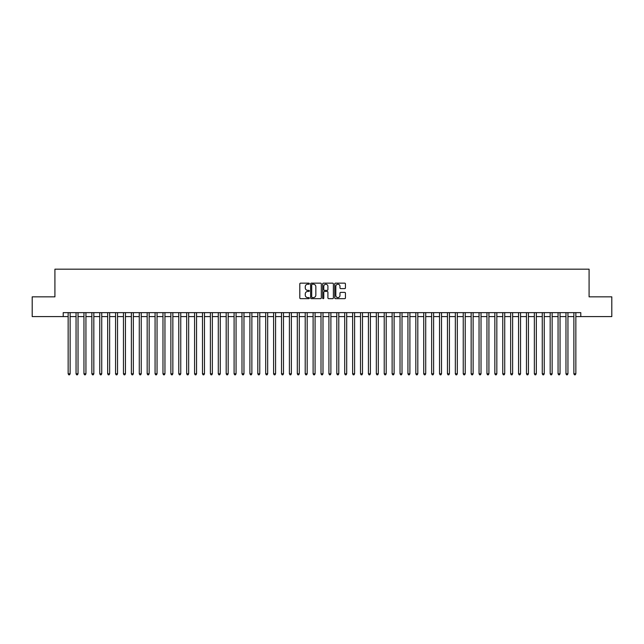 <?xml version="1.0" encoding="UTF-8"?>
<svg xmlns="http://www.w3.org/2000/svg" width="644" height="644" viewBox="0 0 644 644"><rect width="100%" height="100%" fill="white"/><g stroke="black" fill="none" stroke-linecap="round" stroke-linejoin="round"><path stroke-width="0.97" d="M309.353 283.69A0.539 0.539 0 0 0 308.814 283.151L300.571 283.151A0.773 0.773 0 0 0 299.798 283.923L299.798 297.89A0.773 0.773 0 0 0 300.571 298.663L308.814 298.663A0.539 0.539 0 0 0 309.353 298.116A0.539 0.539 0 0 0 308.814 297.576L307.752 297.576A2.479 2.479 0 0 1 305.264 295.097L305.264 293.93A2.479 2.479 0 0 1 307.752 291.45L308.814 291.45A0.539 0.539 0 0 0 309.353 290.903A0.539 0.539 0 0 0 308.814 290.363L307.752 290.363A2.479 2.479 0 0 1 305.264 287.884L305.264 286.717A2.479 2.479 0 0 1 307.752 284.237L308.814 284.237A0.539 0.539 0 0 0 309.353 283.69M344.669 288.617A0.773 0.773 0 0 0 345.442 287.844L345.442 283.923A0.773 0.773 0 0 0 344.669 283.151L335.516 283.151A0.773 0.773 0 0 0 334.743 283.923L334.743 297.89A0.773 0.773 0 0 0 335.516 298.663L344.669 298.663A0.773 0.773 0 0 0 345.442 297.89L345.442 293.157A0.773 0.773 0 0 0 344.669 292.376L340.748 292.376A0.773 0.773 0 0 0 339.976 293.157L339.976 295.499A2.077 2.077 0 0 1 337.899 297.576A2.077 2.077 0 0 1 335.822 295.499L335.822 286.314A2.077 2.077 0 0 1 337.899 284.237A2.077 2.077 0 0 1 339.976 286.314L339.976 287.844A0.773 0.773 0 0 0 340.748 288.617L344.669 288.617M63.217 316.59L32.2 316.59L32.2 296.836L54.917 296.836L54.917 269.176L589.083 269.176L589.083 296.836L611.8 296.836L611.8 316.59L580.783 316.59L580.783 312.638L63.217 312.638L63.217 316.59L68.151 316.59M321.324 283.923A0.773 0.773 0 0 0 320.543 283.151L311.39 283.151A0.773 0.773 0 0 0 310.617 283.923L310.617 297.89A0.773 0.773 0 0 0 311.39 298.663L320.543 298.663A0.773 0.773 0 0 0 321.324 297.89L321.324 283.923M323.457 283.151L332.61 283.151A0.773 0.773 0 0 1 333.383 283.923L333.383 297.89A0.773 0.773 0 0 1 332.61 298.663L328.69 298.663A0.773 0.773 0 0 1 327.917 297.89L327.917 292.223A0.773 0.773 0 0 0 327.136 291.45L324.544 291.45A0.773 0.773 0 0 0 323.763 292.223L323.763 298.116A0.539 0.539 0 0 1 323.224 298.663A0.539 0.539 0 0 1 322.676 298.116L322.676 283.923A0.773 0.773 0 0 1 323.457 283.151M70.132 316.59L76.056 316.59M78.029 316.59L83.953 316.59M85.934 316.59L91.859 316.59M93.831 316.59L99.764 316.59M101.736 316.59L107.661 316.59M109.641 316.59L115.566 316.59M117.538 316.59L123.463 316.59M125.443 316.59L131.368 316.59M133.34 316.59L139.273 316.59M141.245 316.59L147.17 316.59M149.15 316.59L155.075 316.59M157.047 316.59L162.972 316.59M164.953 316.59L170.877 316.59M172.85 316.59L178.782 316.59M180.755 316.59L186.68 316.59M188.66 316.59L194.585 316.59M196.557 316.59L202.482 316.59M204.462 316.59L210.387 316.59M212.359 316.59L218.292 316.59M220.264 316.59L226.189 316.59M228.169 316.59L234.094 316.59M236.066 316.59L241.991 316.59M243.971 316.59L249.896 316.59M251.868 316.59L257.801 316.59M259.774 316.59L265.698 316.59M267.679 316.59L273.603 316.59M275.576 316.59L281.5 316.59M283.481 316.59L289.406 316.59M291.378 316.59L297.311 316.59M299.283 316.59L305.208 316.59M307.188 316.59L313.113 316.59M315.085 316.59L321.01 316.59M322.99 316.59L328.915 316.59M330.887 316.59L336.812 316.59M338.792 316.59L344.717 316.59M346.689 316.59L352.622 316.59M354.594 316.59L360.519 316.59M362.5 316.59L368.424 316.59M370.397 316.59L376.321 316.59M378.302 316.59L384.227 316.59M386.199 316.59L392.132 316.59M394.104 316.59L400.029 316.59M402.009 316.59L407.934 316.59M409.906 316.59L415.831 316.59M417.811 316.59L423.736 316.59M425.708 316.59L431.641 316.59M433.613 316.59L439.538 316.59M441.518 316.59L447.443 316.59M449.415 316.59L455.34 316.59M457.321 316.59L463.245 316.59M465.218 316.59L471.15 316.59M473.123 316.59L479.047 316.59M481.028 316.59L486.953 316.59M488.925 316.59L494.85 316.59M496.83 316.59L502.755 316.59M504.727 316.59L510.66 316.59M512.632 316.59L518.557 316.59M520.537 316.59L526.462 316.59M528.434 316.59L534.359 316.59M536.339 316.59L542.264 316.59M544.236 316.59L550.169 316.59M552.141 316.59L558.066 316.59M560.047 316.59L565.971 316.59M567.944 316.59L573.868 316.59M575.849 316.59L580.783 316.59M312.243 284.237A0.539 0.539 0 0 0 311.704 284.777L311.704 297.037A0.539 0.539 0 0 0 312.243 297.576L313.37 297.576A2.479 2.479 0 0 0 315.85 295.097L315.85 286.717A2.479 2.479 0 0 0 313.37 284.237L312.243 284.237M327.917 286.347A2.077 2.077 0 0 0 325.84 284.278A2.077 2.077 0 0 0 323.763 286.347L323.763 289.591A0.773 0.773 0 0 0 324.544 290.363L327.136 290.363A0.773 0.773 0 0 0 327.917 289.591L327.917 286.347M70.132 312.638L70.132 373.794L68.151 373.794L68.151 312.638M70.132 373.794L69.536 374.824L68.747 374.824L68.151 373.794M78.029 312.638L78.029 373.794L76.056 373.794L76.056 312.638M78.029 373.794L77.441 374.824L76.644 374.824L76.056 373.794M85.934 312.638L85.934 373.794L83.953 373.794L83.953 312.638M85.934 373.794L85.338 374.824L84.549 374.824L83.953 373.794M93.831 312.638L93.831 373.794L91.859 373.794L91.859 312.638M93.831 373.794L93.243 374.824L92.454 374.824L91.859 373.794M101.736 312.638L101.736 373.794L99.764 373.794L99.764 312.638M101.736 373.794L101.14 374.824L100.351 374.824L99.764 373.794M109.641 312.638L109.641 373.794L107.661 373.794L107.661 312.638M109.641 373.794L109.045 374.824L108.256 374.824L107.661 373.794M117.538 312.638L117.538 373.794L115.566 373.794L115.566 312.638M117.538 373.794L116.95 374.824L116.153 374.824L115.566 373.794M125.443 312.638L125.443 373.794L123.463 373.794L123.463 312.638M125.443 373.794L124.847 374.824L124.059 374.824L123.463 373.794M133.34 312.638L133.34 373.794L131.368 373.794L131.368 312.638M133.34 373.794L132.753 374.824L131.964 374.824L131.368 373.794M141.245 312.638L141.245 373.794L139.273 373.794L139.273 312.638M141.245 373.794L140.65 374.824L139.861 374.824L139.273 373.794M149.15 312.638L149.15 373.794L147.17 373.794L147.17 312.638M149.15 373.794L148.555 374.824L147.766 374.824L147.17 373.794M157.047 312.638L157.047 373.794L155.075 373.794L155.075 312.638M157.047 373.794L156.46 374.824L155.663 374.824L155.075 373.794M164.953 312.638L164.953 373.794L162.972 373.794L162.972 312.638M164.953 373.794L164.357 374.824L163.568 374.824L162.972 373.794M172.85 312.638L172.85 373.794L170.877 373.794L170.877 312.638M172.85 373.794L172.262 374.824L171.473 374.824L170.877 373.794M180.755 312.638L180.755 373.794L178.782 373.794L178.782 312.638M180.755 373.794L180.159 374.824L179.37 374.824L178.782 373.794M188.66 312.638L188.66 373.794L186.68 373.794L186.68 312.638M188.66 373.794L188.064 374.824L187.275 374.824L186.68 373.794M196.557 312.638L196.557 373.794L194.585 373.794L194.585 312.638M196.557 373.794L195.969 374.824L195.172 374.824L194.585 373.794M204.462 312.638L204.462 373.794L202.482 373.794L202.482 312.638M204.462 373.794L203.866 374.824L203.077 374.824L202.482 373.794M212.359 312.638L212.359 373.794L210.387 373.794L210.387 312.638M212.359 373.794L211.771 374.824L210.982 374.824L210.387 373.794M220.264 312.638L220.264 373.794L218.292 373.794L218.292 312.638M220.264 373.794L219.668 374.824L218.88 374.824L218.292 373.794M228.169 312.638L228.169 373.794L226.189 373.794L226.189 312.638M228.169 373.794L227.573 374.824L226.785 374.824L226.189 373.794M236.066 312.638L236.066 373.794L234.094 373.794L234.094 312.638M236.066 373.794L235.479 374.824L234.682 374.824L234.094 373.794M243.971 312.638L243.971 373.794L241.991 373.794L241.991 312.638M243.971 373.794L243.376 374.824L242.587 374.824L241.991 373.794M251.868 312.638L251.868 373.794L249.896 373.794L249.896 312.638M251.868 373.794L251.281 374.824L250.492 374.824L249.896 373.794M259.774 312.638L259.774 373.794L257.801 373.794L257.801 312.638M259.774 373.794L259.178 374.824L258.389 374.824L257.801 373.794M267.679 312.638L267.679 373.794L265.698 373.794L265.698 312.638M267.679 373.794L267.083 374.824L266.294 374.824L265.698 373.794M275.576 312.638L275.576 373.794L273.603 373.794L273.603 312.638M275.576 373.794L274.988 374.824L274.191 374.824L273.603 373.794M283.481 312.638L283.481 373.794L281.5 373.794L281.5 312.638M283.481 373.794L282.885 374.824L282.096 374.824L281.5 373.794M291.378 312.638L291.378 373.794L289.406 373.794L289.406 312.638M291.378 373.794L290.79 374.824L290.001 374.824L289.406 373.794M299.283 312.638L299.283 373.794L297.311 373.794L297.311 312.638M299.283 373.794L298.687 374.824L297.898 374.824L297.311 373.794M307.188 312.638L307.188 373.794L305.208 373.794L305.208 312.638M307.188 373.794L306.592 374.824L305.803 374.824L305.208 373.794M315.085 312.638L315.085 373.794L313.113 373.794L313.113 312.638M315.085 373.794L314.489 374.824L313.7 374.824L313.113 373.794M322.99 312.638L322.99 373.794L321.01 373.794L321.01 312.638M322.99 373.794L322.394 374.824L321.606 374.824L321.01 373.794M330.887 312.638L330.887 373.794L328.915 373.794L328.915 312.638M330.887 373.794L330.3 374.824L329.511 374.824L328.915 373.794M338.792 312.638L338.792 373.794L336.812 373.794L336.812 312.638M338.792 373.794L338.197 374.824L337.408 374.824L336.812 373.794M346.689 312.638L346.689 373.794L344.717 373.794L344.717 312.638M346.689 373.794L346.102 374.824L345.313 374.824L344.717 373.794M354.594 312.638L354.594 373.794L352.622 373.794L352.622 312.638M354.594 373.794L353.999 374.824L353.21 374.824L352.622 373.794M362.5 312.638L362.5 373.794L360.519 373.794L360.519 312.638M362.5 373.794L361.904 374.824L361.115 374.824L360.519 373.794M370.397 312.638L370.397 373.794L368.424 373.794L368.424 312.638M370.397 373.794L369.809 374.824L369.012 374.824L368.424 373.794M378.302 312.638L378.302 373.794L376.321 373.794L376.321 312.638M378.302 373.794L377.706 374.824L376.917 374.824L376.321 373.794M386.199 312.638L386.199 373.794L384.227 373.794L384.227 312.638M386.199 373.794L385.611 374.824L384.822 374.824L384.227 373.794M394.104 312.638L394.104 373.794L392.132 373.794L392.132 312.638M394.104 373.794L393.508 374.824L392.719 374.824L392.132 373.794M402.009 312.638L402.009 373.794L400.029 373.794L400.029 312.638M402.009 373.794L401.413 374.824L400.624 374.824L400.029 373.794M409.906 312.638L409.906 373.794L407.934 373.794L407.934 312.638M409.906 373.794L409.318 374.824L408.521 374.824L407.934 373.794M417.811 312.638L417.811 373.794L415.831 373.794L415.831 312.638M417.811 373.794L417.215 374.824L416.426 374.824L415.831 373.794M425.708 312.638L425.708 373.794L423.736 373.794L423.736 312.638M425.708 373.794L425.121 374.824L424.332 374.824L423.736 373.794M433.613 312.638L433.613 373.794L431.641 373.794L431.641 312.638M433.613 373.794L433.018 374.824L432.229 374.824L431.641 373.794M441.518 312.638L441.518 373.794L439.538 373.794L439.538 312.638M441.518 373.794L440.923 374.824L440.134 374.824L439.538 373.794M449.415 312.638L449.415 373.794L447.443 373.794L447.443 312.638M449.415 373.794L448.828 374.824L448.031 374.824L447.443 373.794M457.321 312.638L457.321 373.794L455.34 373.794L455.34 312.638M457.321 373.794L456.725 374.824L455.936 374.824L455.34 373.794M465.218 312.638L465.218 373.794L463.245 373.794L463.245 312.638M465.218 373.794L464.63 374.824L463.841 374.824L463.245 373.794M473.123 312.638L473.123 373.794L471.15 373.794L471.15 312.638M473.123 373.794L472.527 374.824L471.738 374.824L471.15 373.794M481.028 312.638L481.028 373.794L479.047 373.794L479.047 312.638M481.028 373.794L480.432 374.824L479.643 374.824L479.047 373.794M488.925 312.638L488.925 373.794L486.953 373.794L486.953 312.638M488.925 373.794L488.337 374.824L487.54 374.824L486.953 373.794M496.83 312.638L496.83 373.794L494.85 373.794L494.85 312.638M496.83 373.794L496.234 374.824L495.445 374.824L494.85 373.794M504.727 312.638L504.727 373.794L502.755 373.794L502.755 312.638M504.727 373.794L504.139 374.824L503.35 374.824L502.755 373.794M512.632 312.638L512.632 373.794L510.66 373.794L510.66 312.638M512.632 373.794L512.036 374.824L511.247 374.824L510.66 373.794M520.537 312.638L520.537 373.794L518.557 373.794L518.557 312.638M520.537 373.794L519.941 374.824L519.153 374.824L518.557 373.794M528.434 312.638L528.434 373.794L526.462 373.794L526.462 312.638M528.434 373.794L527.847 374.824L527.05 374.824L526.462 373.794M536.339 312.638L536.339 373.794L534.359 373.794L534.359 312.638M536.339 373.794L535.744 374.824L534.955 374.824L534.359 373.794M544.236 312.638L544.236 373.794L542.264 373.794L542.264 312.638M544.236 373.794L543.649 374.824L542.86 374.824L542.264 373.794M552.141 312.638L552.141 373.794L550.169 373.794L550.169 312.638M552.141 373.794L551.546 374.824L550.757 374.824L550.169 373.794M560.047 312.638L560.047 373.794L558.066 373.794L558.066 312.638M560.047 373.794L559.451 374.824L558.662 374.824L558.066 373.794M567.944 312.638L567.944 373.794L565.971 373.794L565.971 312.638M567.944 373.794L567.356 374.824L566.559 374.824L565.971 373.794M575.849 312.638L575.849 373.794L573.868 373.794L573.868 312.638M575.849 373.794L575.253 374.824L574.464 374.824L573.868 373.794"/></g></svg>
